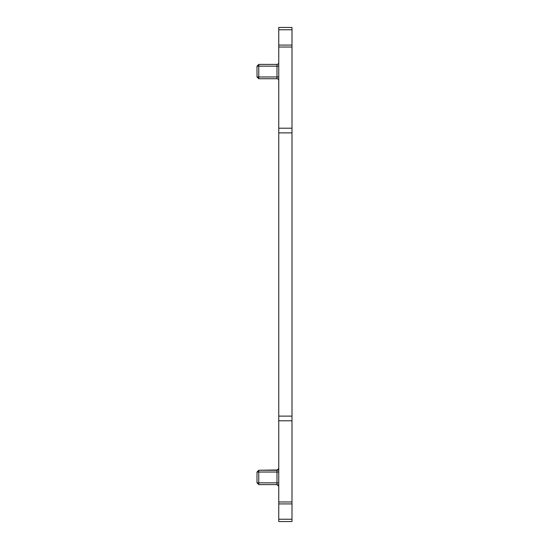 <?xml version="1.0" encoding="UTF-8"?>
<svg xmlns="http://www.w3.org/2000/svg" width="549" height="549" viewBox="0 0 549 549"><rect width="100%" height="100%" fill="white"/><g stroke="black" fill="none" stroke-linecap="round" stroke-linejoin="round"><path stroke-width="0.82" d="M276.991 78.733A1.764 1.764 0 0 1 278.755 80.497A1.764 1.764 0 0 0 276.991 78.733L258.771 78.733L276.991 78.733L276.991 76.97L258.771 76.97L258.771 78.733L257.007 76.97L257.007 66.161L258.771 64.398L258.771 66.161L257.007 66.161L258.771 64.398L276.991 64.398L258.771 64.398M257.007 76.97L258.771 76.97L258.771 66.161L276.991 66.161L276.991 76.97L278.755 76.97M278.755 66.161L276.991 66.161L276.991 64.398A1.764 1.764 0 0 0 278.755 62.634M278.755 416.115L291.993 416.115L291.993 521.55L278.755 521.55L278.755 27.45L291.993 27.45L291.993 45.093L278.755 45.093M291.993 416.115L291.993 45.093M276.991 472.03L276.991 484.602L278.755 486.366A1.764 1.764 -0 0 0 276.991 484.602L258.771 484.602L258.771 472.03L278.755 472.03L276.991 472.03L276.991 470.267A1.764 1.764 0 0 0 278.755 468.503L278.432 469.525M278 469.951L258.771 470.267L258.771 472.03L257.007 472.03L258.771 470.267L257.007 472.03L257.007 482.839L258.771 484.602L257.007 482.839L278.755 482.839M291.993 47.036L278.755 47.036M291.993 29.756L278.755 29.756M291.993 519.244L278.755 519.244M291.993 501.964L278.755 501.964M291.993 132.885L278.755 132.885M291.993 128.205L278.755 128.205M291.993 420.795L278.755 420.795M291.993 503.907L278.755 503.907M276.991 484.602L278.233 485.11M278.432 485.343L278.727 486.064M258.771 470.267L276.991 470.267L278.755 468.503"/></g></svg>
